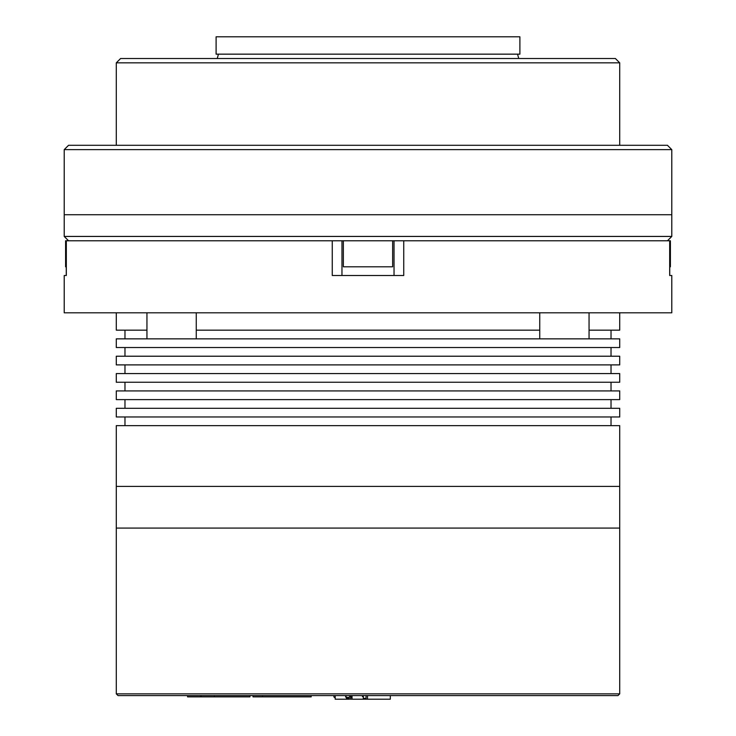 <?xml version="1.0" encoding="UTF-8"?>
<svg xmlns="http://www.w3.org/2000/svg" width="736" height="736" viewBox="0 0 736 736"><rect width="100%" height="100%" fill="white"/><g stroke="black" fill="none" stroke-linecap="round" stroke-linejoin="round"><path stroke-width="1.1" d="M116.288 425.647L619.712 425.647L619.712 486.404L116.288 486.404L116.288 528.071L619.712 528.071L619.712 693.855L116.288 693.855L116.288 528.071L619.712 528.071L619.712 486.404L116.288 486.404L116.288 425.647M116.288 408.287L619.712 408.287L619.712 416.972L116.288 416.972L116.288 408.287M116.288 390.926L619.712 390.926L619.712 399.611L116.288 399.611L116.288 390.926M116.288 373.575L619.712 373.575L619.712 382.251L116.288 382.251L116.288 373.575M116.288 356.215L619.712 356.215L619.712 364.89L116.288 364.89L116.288 356.215M116.288 338.854L619.712 338.854L619.712 347.53L116.288 347.53L116.288 338.854M670.404 240.773L670.404 266.809L669.742 266.809L669.742 275.494L669.677 240.773L669.677 275.494L671.784 275.494L671.784 312.809L64.216 312.809L64.216 275.494L66.323 275.494L66.323 240.773L341.964 240.773L341.964 275.494M669.677 240.773L343.353 240.773L343.353 266.809L392.647 266.809L392.647 240.773M394.036 275.494L394.036 240.773L403.742 240.773L403.742 275.494L332.258 275.494L332.258 240.773L368 240.773M116.288 312.809L116.288 330.17L146.952 330.17M196.254 330.17L539.746 330.17M589.048 330.17L619.712 330.17L619.712 312.809M66.258 266.809L65.596 266.809L65.596 240.773L66.323 240.773M619.712 693.855L617.973 695.584L118.027 695.584L116.288 693.855M448.712 695.584L481.703 695.584M362.462 695.584L362.462 696.596L362.912 695.584M351.182 695.584L350.732 696.596A0.865 0.837 90 0 0 351.569 697.461L352.02 697.461M350.732 695.584L350.732 696.596M363.299 695.584L363.299 699.2L366.068 699.09M365.985 699.2L367.503 699.2L367.503 695.584M366.068 698.335L363.299 698.335M352.02 695.584L352.02 699.2L349.232 699.09M366.068 695.584L366.068 699.2L352.02 699.2M390.31 695.584L390.31 699.2L367.503 699.2M345.626 695.584L345.626 696.596A0.865 0.837 90 0 0 346.463 697.461L348.395 697.461M346.076 695.584L346.076 696.596A0.865 0.837 90 0 0 346.914 697.461L348.846 697.461A0.865 0.837 90 0 0 349.683 696.596L349.683 695.584M333.905 695.584L333.905 696.596A0.865 0.837 90 0 0 334.742 697.461L335.193 697.461M349.232 698.335L346.463 698.335M346.463 697.332L346.463 699.2L349.149 699.2M335.193 695.584L335.193 699.2L349.232 699.2L349.232 697.369M350.667 695.584L350.667 699.2M201.268 695.584L201.268 696.854L249.927 696.854L249.927 695.851M214.296 695.851L214.296 696.854M253 695.851L253 696.854L311.172 696.854L311.172 695.851M262.54 696.854L262.54 695.851M187.57 695.584L187.57 696.854L201.268 696.854M200.606 695.584L200.606 696.854M317.584 695.584L212.805 695.584M483.442 695.584L516.424 695.584M122.369 695.584L155.351 695.584M368 54.16L216.108 54.16L216.108 36.8L519.892 36.8L519.892 54.16L368 54.16M218.436 54.16L217.267 58.503M517.564 54.16L518.733 58.503M368 149.638L64.216 149.638L64.216 214.737L671.784 214.737L64.216 214.737L64.216 236.431L671.784 236.431L671.784 149.638L368 149.638M64.216 149.638L68.549 145.296L667.451 145.296L671.784 149.638M116.288 62.836L120.63 58.503L615.37 58.503L619.712 62.836L116.288 62.836L116.288 145.296M611.027 425.647L611.027 416.972M611.027 408.287L611.027 399.611M611.027 390.926L611.027 382.251M611.027 373.575L611.027 364.89M611.027 356.215L611.027 347.53M124.973 356.215L124.973 347.53M124.973 373.575L124.973 364.89M124.973 390.926L124.973 382.251M124.973 408.287L124.973 399.611M124.973 425.647L124.973 416.972M611.027 338.854L611.027 330.17M124.973 338.854L124.973 330.17M66.258 275.494L66.258 240.773M539.746 312.809L539.746 338.854M589.048 312.809L589.048 338.854M196.254 312.809L196.254 338.854M146.952 312.809L146.952 338.854M619.712 145.296L619.712 62.836M68.549 240.773L64.216 236.431M667.451 240.773L671.784 236.431"/></g></svg>
